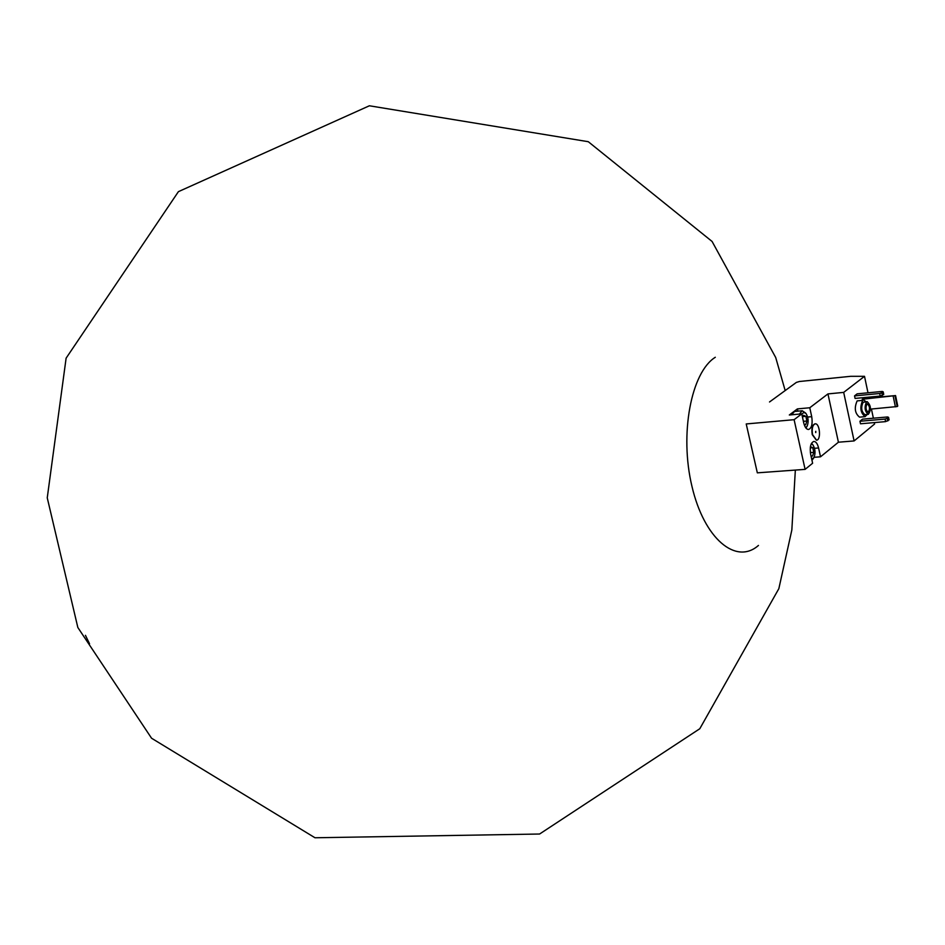 <?xml version="1.0" encoding="UTF-8"?>
<svg xmlns="http://www.w3.org/2000/svg" width="945" height="945" viewBox="0 0 945 945"><rect width="100%" height="100%" fill="white"/><g stroke="black" fill="none" stroke-linecap="round" stroke-linejoin="round"><path stroke-width="1.42" d="M802.529 417.43L803.593 415.339L805.872 416.332L806.9 421.009L805.66 424.707L804.242 424.718M801.856 414.359L803.77 412.363L806.014 413.485C808.4 417.548 808.766 421.801 807.124 426.219L805.648 427.648M803.593 415.339L805.872 416.332L806.9 421.009L805.66 424.707M799.375 414.087L802.246 410.768L805.506 412.941M806.711 426.845L805.943 428.038M802.246 410.768L794.509 411.477L791.626 414.784M797.899 411.158L797.403 408.901L789.323 414.997L801.75 413.863L794.107 419.686L805.105 469.37L812.617 463.239L810.668 454.356C809.605 447.115 810.668 442.803 813.846 441.433C815.937 441.539 817.519 443.713 818.583 447.977L820.52 456.813L838.416 442.213L854.103 440.937L874.597 423.998L874.29 422.592M797.403 408.901L809.77 407.756L827.95 393.911L843.684 392.388L864.51 376.323L850.701 376.311L799.375 381.508L796.387 382.394L769.514 401.979M805.105 469.37L757.335 472.843L746.219 423.951L794.107 419.686M857.15 393.841L854.54 395.884L855.083 398.424L880.232 396.061L883.729 394.372L883.185 391.809L882.264 391.443L857.15 393.841M862.242 399.262L895.565 395.577L863.269 398.436L862.419 400.089M865.088 416.651L859.537 417.147C854.882 413.355 854.079 407.945 857.139 400.893L862.679 400.373C859.643 407.437 860.446 412.859 865.088 416.651L867.238 414.453M864.51 376.323L867.994 392.801M868.904 397.124L869.069 397.892M871.42 409.031L873.369 418.21M843.684 392.388L854.103 440.937M862.537 419.155L859.95 421.257L860.493 423.785L885.607 421.624L889.08 419.899L888.548 417.347L887.615 416.958L862.537 419.155M85.44 635.323L89.539 643.769L85.44 635.323M816.385 440.181L812.239 434.653C811.353 428.605 812.227 425.014 814.873 423.868L815.027 423.856M809.77 407.756L811.72 416.674C812.783 423.856 811.72 428.132 808.554 429.502C806.428 429.408 804.821 427.187 803.722 422.84L801.75 413.863M827.95 393.911L838.416 442.213M814.117 457.297L820.52 456.813M812.546 434.629L816.551 440.169C821.299 440.169 819.87 423.041 815.181 423.832C812.546 424.99 811.66 428.581 812.546 434.629M815.606 432.219L815.818 431.322L815.606 432.219M815.677 431.428L815.771 432.597M866.116 401.767L863.624 399.971M867.203 401.66L863.092 402.286C860.777 407.649 861.391 411.772 864.911 414.654L868.313 414.347C871.432 409.811 871.066 405.57 867.203 401.66L866.482 401.968C864.191 407.342 864.793 411.465 868.313 414.347M866.931 404.035C865.419 407.567 865.821 410.284 868.124 412.185C870.18 409.185 869.932 406.409 867.392 403.834L866.931 404.035M895.565 395.577L897.75 406.09L897.207 406.539L870.534 409.114M893.214 396.357L895.411 406.87M895.009 396.026L897.207 406.539M866.175 409.445L865.951 406.882M854.54 395.884L879.689 393.498L880.232 396.061M879.689 393.498L881.898 392.837L882.441 395.4M881.898 392.837L883.185 391.809M859.95 421.257L885.075 419.072L885.607 421.624M885.075 419.072L887.272 418.411L887.804 420.962M887.272 418.411L888.548 417.347M811.519 443.323L812.452 444.339M813.55 458.219L811.979 460.321M811.306 443.748L812.948 444.882C815.299 448.969 815.63 453.21 813.952 457.616L811.696 459.046M810.408 446.831L812.759 447.682L813.787 452.324L812.558 456.045L811.023 455.998M810.515 446.749L812.759 447.682L813.787 452.324L812.558 456.045M810.361 452.596L813.787 452.324M810.267 447.883L812.759 447.682M803.392 421.328L806.9 421.009M802.766 416.615L805.872 416.332M758.457 545.43C736.143 565.252 704.226 538.981 691.964 486.415C679.361 434.098 691.126 372.271 715.306 357.269M814.519 448.296L818.583 447.977M807.644 417.04L811.72 416.674M795.347 470.078L791.839 530.015L778.845 588.664L699.796 728.737L539.583 834.022L314.992 837.766L151.566 738.234L77.844 627.504L47.25 497.838L66.115 358.167L178.404 191.658L369.377 105.781L588.274 141.703L712.081 241.459L775.703 357.505L785.177 390.568"/></g></svg>

